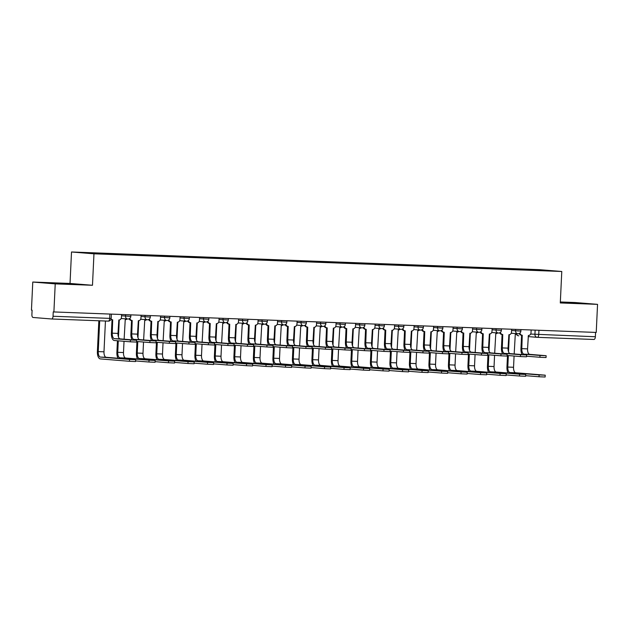 <?xml version="1.0" encoding="UTF-8"?>
<svg xmlns="http://www.w3.org/2000/svg" width="629" height="629" viewBox="0 0 629 629"><rect width="100%" height="100%" fill="white"/><g stroke="black" fill="none" stroke-linecap="round" stroke-linejoin="round"><path stroke-width="0.94" d="M32.771 282.044L55.226 283.868L53.897 311.945L596.229 332.434L597.55 304.357L560.297 302.95L561.776 271.484L539.328 269.66L71.509 251.985L70.031 283.451L32.771 282.044L31.45 310.121L32.103 310.168L31.898 314.547A2.823 1.313 -87.8 0 0 33.078 317.472L51.594 318.982A2.823 1.313 -87.8 0 0 51.625 318.982A2.823 1.313 -87.8 0 0 53.04 316.261L111.184 318.431L111.388 314.115M597.55 304.357L575.103 302.525L560.345 301.975M55.226 283.868L92.479 285.275L93.965 253.809L561.776 271.484M53.897 311.945L53.245 311.89L53.04 316.261M595.569 332.411L595.364 336.751A2.823 1.313 92.2 0 1 593.949 339.471A2.823 1.313 92.2 0 1 593.925 339.471L537.347 337.333M521.771 269.786L521.551 269.236L542.552 270.03L553.551 270.926L532.511 270.195M521.551 269.236L99.209 253.212L79.741 252.543L90.733 253.44L532.551 270.132M71.509 251.985L93.965 253.809M560.313 302.635L582.658 303.461L560.329 302.148M70.031 283.451L92.479 285.275M54.959 283.522L79.089 284.434L56.083 283.089L47.662 282.932L54.959 283.522M519.986 269.723L520.01 269.11M100.742 253.338L100.939 253.825M542.552 270.03L542.332 270.501M546.137 355.707L546.051 357.547L539.926 357.28L540.012 355.448L546.137 355.707L529.76 354.363A5.299 2.461 92.2 0 1 527.558 348.875L528.376 335.477A2.823 2.5 94.6 0 0 531.01 332.749L531.143 329.973M521.59 335.194L520.954 348.592A7.131 3.31 -87.8 0 0 522.125 354.591M522.062 335.233L521.402 335.178A2.823 2.5 -85.4 0 1 519.232 333.519M519.931 333.055A2.823 2.5 94.6 0 0 522.251 335.249L521.811 348.655A5.299 2.461 92.2 0 0 524.012 354.151L540.012 355.448M526.575 356.195L539.926 357.28M545.217 375.183L545.131 377.015L539.014 376.755L539.1 374.923L545.217 375.183L515.756 372.769A5.299 2.461 92.2 0 1 513.547 367.281L514.082 356.03M514.176 353.946L515.285 334.416A2.823 2.5 94.6 0 0 517.046 333.7M539.1 374.923L510.001 372.557A5.299 2.461 92.2 0 1 507.8 367.061L508.342 355.566M508.523 351.737L509.325 334.714M507.493 355.495L506.95 366.998A7.131 3.31 -87.8 0 0 508.114 372.997M525.655 375.67L539.014 376.755M526.63 354.976L526.544 356.808L520.427 356.549L520.513 354.717L526.63 354.976L510.261 353.632A5.299 2.461 92.2 0 1 508.051 348.136L508.877 334.738A2.823 2.5 94.6 0 0 511.511 332.018L511.636 329.234M502.084 334.455L501.455 347.853A7.131 3.31 -87.8 0 0 502.618 353.86M502.555 334.494L501.895 334.439A2.823 2.5 -85.4 0 1 499.725 332.78M500.432 332.316A2.823 2.5 94.6 0 0 502.752 334.51L502.304 347.923A5.299 2.461 92.2 0 0 504.513 353.412L520.513 354.717M507.076 355.464L520.427 356.549M507.131 354.237L507.045 356.069L500.92 355.81L501.006 353.978L507.131 354.237L490.754 352.893A5.299 2.461 92.2 0 1 488.552 347.405L489.37 334.007A2.823 2.5 94.6 0 0 492.004 331.279L492.137 328.503M482.585 333.724L481.948 347.114A7.131 3.31 -87.8 0 0 483.119 353.121M483.056 333.755L482.396 333.708A2.823 2.5 -85.4 0 1 480.226 332.041M480.926 331.585A2.823 2.5 94.6 0 0 483.245 333.771L482.805 347.184A5.299 2.461 92.2 0 0 485.006 352.672L501.006 353.978M487.569 354.725L500.92 355.81M575.354 303.327L560.313 302.565M560.321 302.439L577.854 303.375M71.785 284.3L54.699 283.506M52.419 283.317L74.285 284.347M525.718 374.444L525.632 376.276L519.507 376.016L519.593 374.184L525.718 374.444L496.25 372.038A5.299 2.461 92.2 0 1 494.048 366.542L494.575 355.291M494.677 353.207L495.786 333.677A2.823 2.5 94.6 0 0 497.547 332.961M519.593 374.184L490.502 371.818A5.299 2.461 92.2 0 1 488.293 366.33L488.835 354.827M489.016 350.998L489.818 333.975M487.986 354.756L487.444 366.259A7.131 3.31 -87.8 0 0 488.607 372.266M506.156 374.931L519.507 376.016M506.211 373.705L506.125 375.544L500.008 375.277L500.094 373.445L506.211 373.705L476.751 371.299A5.299 2.461 92.2 0 1 474.541 365.811L475.076 354.559M475.17 352.476L476.279 332.938A2.823 2.5 94.6 0 0 478.04 332.23M500.094 373.445L470.995 371.079A5.299 2.461 92.2 0 1 468.794 365.591L469.336 354.088M469.517 350.267L470.319 333.236M468.487 354.025L467.945 365.52A7.131 3.31 -87.8 0 0 469.108 371.527M486.649 374.192L500.008 375.277M487.624 353.498L487.538 355.338L481.421 355.071L481.507 353.239L487.624 353.498L471.255 352.154A5.299 2.461 92.2 0 1 469.053 346.665L469.871 333.268A2.823 2.5 94.6 0 0 472.505 330.539L472.631 327.764M463.078 332.985L462.449 346.375A7.131 3.31 -87.8 0 0 463.612 352.382M463.549 333.024L462.889 332.969A2.823 2.5 -85.4 0 1 460.727 331.302M461.427 330.846A2.823 2.5 94.6 0 0 463.746 333.04L463.298 346.445A5.299 2.461 92.2 0 0 465.507 351.941L481.507 353.239M468.07 353.985L481.421 355.071M468.125 352.767L468.039 354.599L461.914 354.339L462.001 352.499L468.125 352.767L451.756 351.422A5.299 2.461 92.2 0 1 449.546 345.926L450.364 332.529A2.823 2.5 94.6 0 0 452.998 329.8L453.132 327.025M443.579 332.246L442.942 345.643A7.131 3.31 -87.8 0 0 444.113 351.642M444.05 332.285L443.39 332.23A2.823 2.5 -85.4 0 1 441.22 330.571M441.92 330.107A2.823 2.5 94.6 0 0 444.239 332.301L443.799 345.714A5.299 2.461 92.2 0 0 446 351.202L462.001 352.499M448.563 353.254L461.914 354.339M448.626 352.028L448.54 353.86L442.415 353.6L442.501 351.768L448.626 352.028L432.249 350.683A5.299 2.461 92.2 0 1 430.047 345.187L430.865 331.798A2.823 2.5 94.6 0 0 433.499 329.069L433.625 326.286M424.072 331.514L423.443 344.904A7.131 3.31 -87.8 0 0 424.606 350.911M424.544 331.546L423.883 331.491A2.823 2.5 -85.4 0 1 421.721 329.832M422.421 329.376A2.823 2.5 94.6 0 0 424.74 331.562L424.292 344.975A5.299 2.461 92.2 0 0 426.501 350.463L442.501 351.768M429.064 352.515L442.415 353.6M486.712 372.973L486.626 374.805L480.501 374.546L480.587 372.706L486.712 372.973L457.244 370.56A5.299 2.461 92.2 0 1 455.042 365.072L455.569 353.82M455.671 351.737L456.78 332.206A2.823 2.5 94.6 0 0 458.541 331.491M480.587 372.706L451.496 370.347A5.299 2.461 92.2 0 1 449.287 364.851L449.829 353.356M450.01 349.527L450.812 332.505M448.98 353.286L448.438 364.789A7.131 3.31 -87.8 0 0 449.601 370.788M467.15 373.461L480.501 374.546M467.205 372.234L467.119 374.066L461.002 373.807L461.088 371.975L467.205 372.234L437.745 369.828A5.299 2.461 92.2 0 1 435.535 364.333L436.07 353.081M436.164 350.998L437.273 331.467A2.823 2.5 94.6 0 0 439.034 330.752M461.088 371.975L431.989 369.608A5.299 2.461 92.2 0 1 429.788 364.12L430.33 352.617M430.511 348.788L431.313 331.766M429.481 352.547L428.939 364.049A7.131 3.31 -87.8 0 0 430.102 370.056M447.644 372.722L461.002 373.807M447.706 371.495L447.62 373.335L441.495 373.068L441.582 371.236L447.706 371.495L418.238 369.089A5.299 2.461 92.2 0 1 416.036 363.601L416.563 352.35M416.665 350.267L417.774 330.728A2.823 2.5 94.6 0 0 419.535 330.021M441.582 371.236L412.49 368.869A5.299 2.461 92.2 0 1 410.281 363.381L410.823 351.878M411.004 348.049L411.806 331.027M409.974 351.808L409.432 363.31A7.131 3.31 -87.8 0 0 410.603 369.317M428.145 371.983L441.495 373.068M429.12 351.289L429.033 353.128L422.916 352.861L423.002 351.029L429.12 351.289L412.75 349.944A5.299 2.461 92.2 0 1 410.54 344.456L411.358 331.058A2.823 2.5 94.6 0 0 413.992 328.33L414.126 325.555M404.573 330.775L403.936 344.165A7.131 3.31 -87.8 0 0 405.107 350.172M405.045 330.807L404.384 330.76A2.823 2.5 -85.4 0 1 402.214 329.093M402.914 328.637A2.823 2.5 94.6 0 0 405.233 330.823L404.793 344.236A5.299 2.461 92.2 0 0 406.994 349.724L423.002 351.029M409.558 351.776L422.916 352.861M428.2 370.764L428.113 372.596L421.996 372.337L422.083 370.497L428.2 370.764L398.739 368.35A5.299 2.461 92.2 0 1 396.529 362.862L397.064 351.611M397.158 349.527L398.267 329.997A2.823 2.5 94.6 0 0 400.028 329.281M422.083 370.497L392.983 368.13A5.299 2.461 92.2 0 1 390.782 362.642L391.324 351.147M391.505 347.318L392.307 330.296M390.475 351.076L389.933 362.571A7.131 3.31 -87.8 0 0 391.096 368.578M408.638 371.252L421.996 372.337M409.621 350.557L409.534 352.389L403.409 352.13L403.496 350.29L409.621 350.557L393.243 349.205A5.299 2.461 92.2 0 1 391.041 343.717L391.859 330.319A2.823 2.5 94.6 0 0 394.493 327.591L394.619 324.816M385.066 330.036L384.437 343.434A7.131 3.31 -87.8 0 0 385.601 349.433M385.538 330.076L384.885 330.021A2.823 2.5 -85.4 0 1 382.715 328.362M383.415 327.898A2.823 2.5 94.6 0 0 385.734 330.091L385.286 343.497A5.299 2.461 92.2 0 0 387.495 348.993L403.496 350.29M390.059 351.037L403.409 352.13M408.701 370.025L408.614 371.857L402.489 371.597L402.576 369.766L408.701 370.025L379.232 367.611A5.299 2.461 92.2 0 1 377.03 362.123L377.557 350.872M377.659 348.788L378.768 329.258A2.823 2.5 94.6 0 0 380.529 328.542M402.576 369.766L373.484 367.399A5.299 2.461 92.2 0 1 371.283 361.903L371.818 350.408M371.998 346.579L372.808 329.557M370.968 350.337L370.426 361.84A7.131 3.31 -87.8 0 0 371.597 367.839M389.139 370.512L402.489 371.597M390.114 349.818L390.027 351.65L383.91 351.391L383.997 349.559L390.114 349.818L373.744 348.474A5.299 2.461 92.2 0 1 371.535 342.978L372.352 329.58A2.823 2.5 94.6 0 0 374.986 326.86L375.12 324.077M365.567 329.297L364.938 342.695A7.131 3.31 -87.8 0 0 366.102 348.702M366.039 329.337L365.378 329.281A2.823 2.5 -85.4 0 1 363.208 327.623M363.908 327.159A2.823 2.5 94.6 0 0 366.227 329.352L365.787 342.766A5.299 2.461 92.2 0 0 367.989 348.254L383.997 349.559M370.552 350.306L383.91 351.391M389.194 369.286L389.107 371.118L382.99 370.858L383.077 369.026L389.194 369.286L359.733 366.88A5.299 2.461 92.2 0 1 357.524 361.384L358.058 350.133M358.153 348.049L359.261 328.519A2.823 2.5 94.6 0 0 361.022 327.803M383.077 369.026L353.978 366.66A5.299 2.461 92.2 0 1 351.776 361.172L352.319 349.669M352.499 345.84L353.301 328.818M351.469 349.598L350.927 361.101A7.131 3.31 -87.8 0 0 352.091 367.108M369.64 369.773L382.99 370.858M370.615 349.079L370.528 350.911L364.403 350.652L364.49 348.82L370.615 349.079L354.237 347.735A5.299 2.461 92.2 0 1 352.036 342.247L352.853 328.849A2.823 2.5 94.6 0 0 355.487 326.121L355.621 323.345M346.06 328.566L345.431 341.956A7.131 3.31 -87.8 0 0 346.595 347.963M346.532 328.597L345.879 328.55A2.823 2.5 -85.4 0 1 343.709 326.883M344.409 326.427A2.823 2.5 94.6 0 0 346.728 328.613L346.28 342.027A5.299 2.461 92.2 0 0 348.49 347.515L364.49 348.82M351.053 349.567L364.403 350.652M369.695 368.547L369.608 370.387L363.483 370.119L363.57 368.287L369.695 368.547L340.226 366.141A5.299 2.461 92.2 0 1 338.025 360.653L338.551 349.402M338.654 347.318L339.762 327.78A2.823 2.5 94.6 0 0 341.523 327.072M363.57 368.287L334.479 365.921A5.299 2.461 92.2 0 1 332.277 360.433L332.82 348.93M332.993 345.109L333.802 328.079M331.963 348.867L331.42 360.362A7.131 3.31 -87.8 0 0 332.592 366.369M350.133 369.034L363.483 370.119M351.108 348.34L351.021 350.18L344.904 349.913L344.991 348.081L351.108 348.34L334.738 346.996A5.299 2.461 92.2 0 1 332.529 341.508L333.346 328.11A2.823 2.5 94.6 0 0 335.98 325.382L336.114 322.606M326.561 327.827L325.932 341.217A7.131 3.31 -87.8 0 0 327.096 347.224M327.033 327.866L326.372 327.811A2.823 2.5 -85.4 0 1 324.202 326.144M324.91 325.688A2.823 2.5 94.6 0 0 327.222 327.882L326.781 341.288A5.299 2.461 92.2 0 0 328.983 346.783L344.991 348.081M331.546 348.828L344.904 349.913M350.188 367.816L350.101 369.648L343.984 369.388L344.071 367.548L350.188 367.816L320.727 365.402A5.299 2.461 92.2 0 1 318.526 359.914L319.052 348.663M319.147 346.579L320.263 327.049A2.823 2.5 94.6 0 0 322.024 326.333M344.071 367.548L314.98 365.19A5.299 2.461 92.2 0 1 312.77 359.694L313.313 348.199M313.494 344.37L314.296 327.347M312.464 348.128L311.921 359.631A7.131 3.31 -87.8 0 0 313.085 365.63M330.634 368.303L343.984 369.388M331.609 347.609L331.522 349.441L325.397 349.181L325.484 347.342L331.609 347.609L315.231 346.264A5.299 2.461 92.2 0 1 313.03 340.769L313.847 327.371A2.823 2.5 94.6 0 0 316.481 324.643L316.615 321.867M307.054 327.088L306.425 340.486A7.131 3.31 -87.8 0 0 307.589 346.485M307.534 327.127L306.873 327.072A2.823 2.5 -85.4 0 1 304.703 325.413M305.403 324.949A2.823 2.5 94.6 0 0 307.723 327.143L307.274 340.556A5.299 2.461 92.2 0 0 309.484 346.044L325.484 347.342M312.047 348.096L325.397 349.181M330.689 367.077L330.602 368.909L324.478 368.649L324.564 366.817L330.689 367.077L301.22 364.671A5.299 2.461 92.2 0 1 299.019 359.175L299.553 347.923M299.648 345.84L300.756 326.309A2.823 2.5 94.6 0 0 302.518 325.594M324.564 366.817L295.473 364.45A5.299 2.461 92.2 0 1 293.271 358.962L293.814 347.46M293.995 343.631L294.797 326.608M292.957 347.389L292.414 358.892A7.131 3.31 -87.8 0 0 293.586 364.899M311.127 367.564L324.478 368.649M312.102 346.87L312.015 348.702L305.898 348.442L305.985 346.61L312.102 346.87L295.732 345.525A5.299 2.461 92.2 0 1 293.523 340.03L294.348 326.64A2.823 2.5 94.6 0 0 296.974 323.911L297.108 321.128M287.555 326.357L286.926 339.746A7.131 3.31 -87.8 0 0 288.09 345.753M288.027 326.388L287.367 326.333A2.823 2.5 -85.4 0 1 285.196 324.674M285.904 324.218A2.823 2.5 94.6 0 0 288.216 326.404L287.775 339.817A5.299 2.461 92.2 0 0 289.977 345.305L305.985 346.61M292.54 347.357L305.898 348.442M311.182 366.337L311.096 368.177L304.979 367.91L305.065 366.078L311.182 366.337L281.721 363.932A5.299 2.461 92.2 0 1 279.52 358.444L280.047 347.192M280.149 345.109L281.257 325.57A2.823 2.5 94.6 0 0 283.019 324.863M305.065 366.078L275.974 363.711A5.299 2.461 92.2 0 1 273.764 358.223L274.307 346.721M274.488 342.891L275.29 325.869M273.458 346.65L272.915 358.153A7.131 3.31 -87.8 0 0 274.079 364.16M291.628 366.825L304.979 367.91M292.603 346.131L292.516 347.971L286.392 347.703L286.478 345.871L292.603 346.131L276.225 344.786A5.299 2.461 92.2 0 1 274.024 339.298L274.842 325.901A2.823 2.5 94.6 0 0 277.475 323.172L277.609 320.397M268.056 325.618L267.419 339.007A7.131 3.31 -87.8 0 0 268.583 345.014M268.528 325.649L267.868 325.602A2.823 2.5 -85.4 0 1 265.697 323.935M266.397 323.479A2.823 2.5 94.6 0 0 268.717 325.665L268.269 339.078A5.299 2.461 92.2 0 0 270.478 344.566L286.478 345.871M273.041 346.618L286.392 347.703M291.683 365.606L291.597 367.438L285.472 367.179L285.558 365.339L291.683 365.606L262.222 363.192A5.299 2.461 92.2 0 1 260.013 357.704L260.548 346.453M260.642 344.37L261.75 324.839A2.823 2.5 94.6 0 0 263.512 324.124M285.558 365.339L256.467 362.972A5.299 2.461 92.2 0 1 254.265 357.484L254.808 345.989M254.989 342.16L255.791 325.138M253.951 345.919L253.408 357.414A7.131 3.31 -87.8 0 0 254.58 363.42M272.121 366.094L285.472 367.179M273.096 345.4L273.01 347.232L266.893 346.972L266.979 345.132L273.096 345.4L256.726 344.047A5.299 2.461 92.2 0 1 254.517 338.559L255.343 325.162A2.823 2.5 94.6 0 0 257.976 322.433L258.102 319.658M248.549 324.878L247.92 338.276A7.131 3.31 -87.8 0 0 249.084 344.275M249.021 324.918L248.361 324.863A2.823 2.5 -85.4 0 1 246.191 323.204M246.898 322.74A2.823 2.5 94.6 0 0 249.21 324.934L248.769 338.339A5.299 2.461 92.2 0 0 250.971 343.835L266.979 345.132M253.534 345.879L266.893 346.972M272.176 364.867L272.09 366.699L265.973 366.44L266.059 364.608L272.176 364.867L242.715 362.453A5.299 2.461 92.2 0 1 240.514 356.965L241.041 345.714M241.143 343.631L242.251 324.1A2.823 2.5 94.6 0 0 244.013 323.385M266.059 364.608L236.968 362.241A5.299 2.461 92.2 0 1 234.759 356.745L235.301 345.25M235.482 341.421L236.284 324.399M234.452 345.179L233.909 356.682A7.131 3.31 -87.8 0 0 235.073 362.681M252.622 365.355L265.973 366.44M253.597 344.661L253.511 346.493L247.386 346.233L247.472 344.401L253.597 344.661L237.219 343.316A5.299 2.461 92.2 0 1 235.018 337.82L235.836 324.422A2.823 2.5 94.6 0 0 238.47 321.702L238.603 318.919M229.05 324.139L228.413 337.537A7.131 3.31 -87.8 0 0 229.585 343.544M229.522 324.179L228.862 324.124A2.823 2.5 -85.4 0 1 226.692 322.465M227.391 322.001A2.823 2.5 94.6 0 0 229.711 324.194L229.263 337.608A5.299 2.461 92.2 0 0 231.472 343.096L247.472 344.401M234.035 345.148L247.386 346.233M252.677 364.128L252.591 365.96L246.474 365.701L246.56 363.869L252.677 364.128L223.216 361.722A5.299 2.461 92.2 0 1 221.007 356.226L221.542 344.975M221.636 342.891L222.745 323.361A2.823 2.5 94.6 0 0 224.506 322.646M246.56 363.869L217.461 361.502A5.299 2.461 92.2 0 1 215.26 356.014L215.802 344.511M215.983 340.682L216.785 323.66M214.945 344.44L214.41 355.943A7.131 3.31 -87.8 0 0 215.574 361.95M233.115 364.616L246.474 365.701M234.09 343.921L234.004 345.753L227.887 345.494L227.973 343.662L234.09 343.921L217.72 342.577A5.299 2.461 92.2 0 1 215.511 337.089L216.337 323.691A2.823 2.5 94.6 0 0 218.971 320.963L219.096 318.188M209.543 323.408L208.914 336.798A7.131 3.31 -87.8 0 0 210.078 342.805M210.015 323.44L209.355 323.392A2.823 2.5 -85.4 0 1 207.185 321.726M207.892 321.27A2.823 2.5 94.6 0 0 210.212 323.455L209.764 336.869A5.299 2.461 92.2 0 0 211.965 342.357L227.973 343.662M214.536 344.409L227.887 345.494M233.178 363.389L233.092 365.229L226.967 364.962L227.053 363.13L233.178 363.389L203.71 360.983A5.299 2.461 92.2 0 1 201.508 355.495L202.035 344.244M202.137 342.16L203.246 322.622A2.823 2.5 94.6 0 0 205.007 321.914M227.053 363.13L197.962 360.763A5.299 2.461 92.2 0 1 195.753 355.275L196.295 343.772M196.476 339.951L197.278 322.921M195.446 343.709L194.904 355.204A7.131 3.31 -87.8 0 0 196.067 361.211M213.616 363.877L226.967 364.962M214.591 343.182L214.505 345.022L208.38 344.755L208.466 342.923L214.591 343.182L198.214 341.838A5.299 2.461 92.2 0 1 196.012 336.35L196.83 322.952A2.823 2.5 94.6 0 0 199.464 320.224L199.597 317.448M190.044 322.669L189.408 336.059A7.131 3.31 -87.8 0 0 190.579 342.066M190.516 322.708L189.856 322.653A2.823 2.5 -85.4 0 1 187.686 320.987M188.386 320.531A2.823 2.5 94.6 0 0 190.705 322.724L190.265 336.13A5.299 2.461 92.2 0 0 192.466 341.626L208.466 342.923M195.029 343.67L208.38 344.755M213.671 362.658L213.585 364.49L207.468 364.23L207.554 362.39L213.671 362.658L184.211 360.244A5.299 2.461 92.2 0 1 182.001 354.756L182.536 343.505M182.63 341.421L183.739 321.891A2.823 2.5 94.6 0 0 185.5 321.175M207.554 362.39L178.455 360.032A5.299 2.461 92.2 0 1 176.254 354.536L176.796 343.041M176.977 339.212L177.779 322.19M175.947 342.97L175.405 354.473A7.131 3.31 -87.8 0 0 176.568 360.472M194.109 363.145L207.468 364.23M195.084 342.451L194.998 344.283L188.881 344.024L188.967 342.184L195.084 342.451L178.715 341.107A5.299 2.461 92.2 0 1 176.505 335.611L177.331 322.213A2.823 2.5 94.6 0 0 179.965 319.485L180.091 316.709M170.538 321.93L169.909 335.328A7.131 3.31 -87.8 0 0 171.072 341.327M171.009 321.969L170.349 321.914A2.823 2.5 -85.4 0 1 168.179 320.255M168.887 319.791A2.823 2.5 94.6 0 0 171.206 321.985L170.758 335.399A5.299 2.461 92.2 0 0 172.959 340.887L188.967 342.184M175.53 342.939L188.881 344.024M194.172 361.919L194.086 363.751L187.961 363.491L188.047 361.659L194.172 361.919L164.704 359.513A5.299 2.461 92.2 0 1 162.502 354.017L163.029 342.766M163.131 340.682L164.24 321.152A2.823 2.5 94.6 0 0 166.001 320.436M188.047 361.659L158.956 359.293A5.299 2.461 92.2 0 1 156.747 353.805L157.289 342.302M157.47 338.473L158.272 321.45M156.44 342.231L155.898 353.734A7.131 3.31 -87.8 0 0 157.061 359.741M174.61 362.406L187.961 363.491M175.585 341.712L175.499 343.544L169.374 343.285L169.46 341.453L175.585 341.712L159.208 340.368A5.299 2.461 92.2 0 1 157.006 334.872L157.824 321.482A2.823 2.5 94.6 0 0 160.458 318.754L160.592 315.97M151.039 321.199L150.402 334.589A7.131 3.31 -87.8 0 0 151.573 340.596M151.51 321.23L150.85 321.175A2.823 2.5 -85.4 0 1 148.68 319.516M149.38 319.06A2.823 2.5 94.6 0 0 151.699 321.246L151.259 334.659A5.299 2.461 92.2 0 0 153.46 340.147L169.46 341.453M156.023 342.2L169.374 343.285M174.665 361.18L174.579 363.019L168.462 362.752L168.548 360.92L174.665 361.18L145.205 358.774A5.299 2.461 92.2 0 1 142.995 353.286L143.53 342.034M143.624 339.951L144.733 320.413A2.823 2.5 94.6 0 0 146.494 319.705M168.548 360.92L139.449 358.554A5.299 2.461 92.2 0 1 137.248 353.066L137.79 341.563M137.971 337.734L138.773 320.711M136.941 341.492L136.399 352.995A7.131 3.31 -87.8 0 0 137.562 359.002M155.104 361.667L168.462 362.752M156.078 340.973L155.992 342.813L149.875 342.546L149.961 340.714L156.078 340.973L139.709 339.629A5.299 2.461 92.2 0 1 137.507 334.141L138.325 320.743A2.823 2.5 94.6 0 0 140.959 318.015L141.085 315.239M131.532 320.46L130.903 333.85A7.131 3.31 -87.8 0 0 132.066 339.857M132.004 320.491L131.343 320.444A2.823 2.5 -85.4 0 1 129.173 318.777M129.881 318.321A2.823 2.5 94.6 0 0 132.2 320.507L131.752 333.92A5.299 2.461 92.2 0 0 133.961 339.408L149.961 340.714M136.524 341.461L149.875 342.546M155.166 360.448L155.08 362.28L148.955 362.021L149.042 360.181L155.166 360.448L125.698 358.035A5.299 2.461 92.2 0 1 123.496 352.547L124.023 341.295M124.125 339.212L125.234 319.681A2.823 2.5 94.6 0 0 126.995 318.966M149.042 360.181L119.95 357.822A5.299 2.461 92.2 0 1 117.741 352.326L118.283 340.832M118.464 337.002L119.266 319.98M117.434 340.761L116.892 352.256A7.131 3.31 -87.8 0 0 118.055 358.263M135.605 360.936L148.955 362.021M136.579 340.242L136.493 342.074L130.368 341.814L130.455 339.974L136.579 340.242L120.202 338.889A5.299 2.461 92.2 0 1 118 333.401L118.818 320.004A2.823 2.5 94.6 0 0 121.452 317.275L121.586 314.5M112.033 319.721L111.396 333.118A7.131 3.31 -87.8 0 0 114.368 340.509L130.368 341.814M112.505 319.76L111.844 319.705A2.823 2.5 -85.4 0 1 110.932 319.469M111.089 319.029A2.823 2.5 94.6 0 0 112.693 319.776L112.253 333.181A5.299 2.461 92.2 0 0 114.454 338.677L130.455 339.974M135.66 359.709L135.573 361.541L129.456 361.282L129.543 359.45L135.66 359.709L106.199 357.296A5.299 2.461 92.2 0 1 103.989 351.808L105.444 321.01M129.543 359.45L100.443 357.083A5.299 2.461 92.2 0 1 98.242 351.587L99.697 320.798M98.839 320.766L97.393 351.525A7.131 3.31 -87.8 0 0 100.357 358.915L129.456 361.282M121.523 315.797L130.824 316.348L130.895 314.854M141.03 316.529L150.323 317.079L150.394 315.585M160.529 317.268L169.83 317.818L169.901 316.324M180.036 318.007L189.329 318.557L189.4 317.063M199.535 318.738L208.836 319.288L208.907 317.802M219.034 319.477L228.335 320.027L228.406 318.533M238.54 320.216L247.842 320.766L247.905 319.273M258.039 320.955L267.341 321.505L267.411 320.012M277.546 321.686L286.84 322.237L286.91 320.743M297.045 322.425L306.347 322.976L306.417 321.482M316.552 323.164L325.846 323.715L325.916 322.221M336.051 323.896L345.352 324.446L345.423 322.96M355.558 324.635L364.851 325.185L364.922 323.691M375.057 325.374L384.358 325.924L384.429 324.43M394.564 326.113L403.857 326.663L403.928 325.169M414.063 326.844L423.364 327.394L423.435 325.901M433.57 327.583L442.863 328.134L442.934 326.64M453.069 328.322L462.37 328.873L462.441 327.379M472.576 329.053L481.869 329.604L481.94 328.118M492.075 329.793L501.376 330.343L501.447 328.849M511.581 330.532L520.875 331.082L520.946 329.588M109.878 314.06L109.674 318.4A2.823 1.313 -87.8 0 1 108.259 321.12A2.823 1.313 -87.8 0 1 108.227 321.12L51.649 318.982M530.656 334.062L595.364 336.751M535.122 330.123L534.925 334.416A2.823 2.5 -85.4 0 0 537.197 337.325A2.823 2.823 0 0 0 537.315 337.333A2.823 1.313 -87.8 0 0 538.731 334.612L538.935 330.264M537.095 337.309L528.14 336.586L537.197 337.325A2.823 2.5 -85.4 0 0 537.292 337.325A2.823 1.313 -87.8 0 0 537.315 337.333L593.949 339.471M516.338 334.196A2.823 2.823 0 0 0 518.673 335.815L518.768 335.823A2.823 2.5 -85.4 0 1 516.566 334.078M125.564 314.649L125.501 316.12A2.823 2.5 94.6 0 0 127.868 319.037M145.071 315.388L145 316.851A2.823 2.5 94.6 0 0 147.367 319.768M164.57 316.128L164.507 317.59A2.823 2.5 94.6 0 0 166.874 320.507M184.077 316.859L184.006 318.329A2.823 2.5 94.6 0 0 186.373 321.246M203.576 317.598L203.513 319.068A2.823 2.5 94.6 0 0 205.88 321.977M223.083 318.337L223.012 319.799A2.823 2.5 94.6 0 0 225.379 322.716M242.582 319.068L242.519 320.538A2.823 2.5 94.6 0 0 244.885 323.455M262.089 319.807L262.018 321.277A2.823 2.5 94.6 0 0 264.384 324.194M281.588 320.546L281.517 322.009A2.823 2.5 94.6 0 0 283.891 324.926M301.094 321.285L301.024 322.748A2.823 2.5 94.6 0 0 303.39 325.665M320.593 322.017L320.523 323.487A2.823 2.5 94.6 0 0 322.897 326.404M340.1 322.756L340.03 324.218A2.823 2.5 94.6 0 0 342.396 327.135M359.599 323.495L359.529 324.957A2.823 2.5 94.6 0 0 361.895 327.874M379.106 324.226L379.035 325.696A2.823 2.5 94.6 0 0 381.402 328.613M398.605 324.965L398.534 326.435A2.823 2.5 94.6 0 0 400.901 329.352M418.112 325.704L418.041 327.166A2.823 2.5 94.6 0 0 420.408 330.083M437.611 326.443L437.54 327.906A2.823 2.5 94.6 0 0 439.907 330.823M457.118 327.174L457.047 328.645A2.823 2.5 94.6 0 0 459.414 331.562M476.617 327.913L476.546 329.376A2.823 2.5 94.6 0 0 478.913 332.293M496.116 328.652L496.053 330.115A2.823 2.5 94.6 0 0 498.42 333.032M515.623 329.384L515.552 330.854A2.823 2.5 94.6 0 0 517.919 333.771M527.558 348.875L521.811 348.655M529.76 354.363L524.012 354.151M507.8 367.061L513.547 367.281M510.001 372.557L515.756 372.769M508.051 348.136L502.304 347.923M510.261 353.632L504.513 353.412M488.552 347.405L482.805 347.184M490.754 352.893L485.006 352.672M488.293 366.33L494.048 366.542M490.502 371.818L496.25 372.038M468.794 365.591L474.541 365.811M470.995 371.079L476.751 371.299M469.053 346.665L463.298 346.445M471.255 352.154L465.507 351.941M449.546 345.926L443.799 345.714M451.756 351.422L446 351.202M430.047 345.187L424.292 344.975M432.249 350.683L426.501 350.463M449.287 364.851L455.042 365.072M451.496 370.347L457.244 370.56M429.788 364.12L435.535 364.333M431.989 369.608L437.745 369.828M410.281 363.381L416.036 363.601M412.49 368.869L418.238 369.089M410.54 344.456L404.793 344.236M412.75 349.944L406.994 349.724M390.782 362.642L396.529 362.862M392.983 368.13L398.739 368.35M391.041 343.717L385.286 343.497M393.243 349.205L387.495 348.993M371.283 361.903L377.03 362.123M373.484 367.399L379.232 367.611M371.535 342.978L365.787 342.766M373.744 348.474L367.989 348.254M351.776 361.172L357.524 361.384M353.978 366.66L359.733 366.88M352.036 342.247L346.28 342.027M354.237 347.735L348.49 347.515M332.277 360.433L338.025 360.653M334.479 365.921L340.226 366.141M332.529 341.508L326.781 341.288M334.738 346.996L328.983 346.783M312.77 359.694L318.526 359.914M314.98 365.19L320.727 365.402M313.03 340.769L307.274 340.556M315.231 346.264L309.484 346.044M293.271 358.962L299.019 359.175M295.473 364.45L301.22 364.671M293.523 340.03L287.775 339.817M295.732 345.525L289.977 345.305M273.764 358.223L279.52 358.444M275.974 363.711L281.721 363.932M274.024 339.298L268.269 339.078M276.225 344.786L270.478 344.566M254.265 357.484L260.013 357.704M256.467 362.972L262.222 363.192M254.517 338.559L248.769 338.339M256.726 344.047L250.971 343.835M234.759 356.745L240.514 356.965M236.968 362.241L242.715 362.453M235.018 337.82L229.263 337.608M237.219 343.316L231.472 343.096M215.26 356.014L221.007 356.226M217.461 361.502L223.216 361.722M215.511 337.089L209.764 336.869M217.72 342.577L211.965 342.357M195.753 355.275L201.508 355.495M197.962 360.763L203.71 360.983M196.012 336.35L190.265 336.13M198.214 341.838L192.466 341.626M176.254 354.536L182.001 354.756M178.455 360.032L184.211 360.244M176.505 335.611L170.758 335.399M178.715 341.107L172.959 340.887M156.747 353.805L162.502 354.017M158.956 359.293L164.704 359.513M157.006 334.872L151.259 334.659M159.208 340.368L153.46 340.147M137.248 353.066L142.995 353.286M139.449 358.554L145.205 358.774M137.507 334.141L131.752 333.92M139.709 339.629L133.961 339.408M117.741 352.326L123.496 352.547M119.95 357.822L125.698 358.035M118 333.401L112.253 333.181M120.202 338.889L114.454 338.677M98.242 351.587L103.989 351.808M100.443 357.083L106.199 357.296M511.204 333.228L517.824 333.763A2.823 2.823 0 0 0 520.875 331.082M491.705 332.489L498.325 333.024A2.823 2.823 0 0 0 501.376 330.343M472.198 331.75L478.818 332.293A2.823 2.823 0 0 0 481.869 329.604M452.699 331.019L459.319 331.554A2.823 2.823 0 0 0 462.37 328.873M433.192 330.28L439.813 330.815A2.823 2.823 0 0 0 442.863 328.134M413.693 329.541L420.314 330.083A2.823 2.823 0 0 0 423.364 327.394M394.186 328.802L400.807 329.344A2.823 2.823 0 0 0 403.857 326.663M374.687 328.071L381.308 328.605A2.823 2.823 0 0 0 384.358 325.924M355.181 327.332L361.801 327.866A2.823 2.823 0 0 0 364.851 325.185M335.682 326.593L342.302 327.135A2.823 2.823 0 0 0 345.352 324.446M316.175 325.861L322.795 326.396A2.823 2.823 0 0 0 325.846 323.715M296.676 325.122L303.296 325.657A2.823 2.823 0 0 0 306.347 322.976M277.169 324.383L283.789 324.926A2.823 2.823 0 0 0 286.84 322.237M257.67 323.644L264.29 324.187A2.823 2.823 0 0 0 267.341 321.505M238.163 322.913L244.783 323.448A2.823 2.823 0 0 0 247.842 320.766M218.664 322.174L225.284 322.708A2.823 2.823 0 0 0 228.335 320.027M199.157 321.435L205.777 321.977A2.823 2.823 0 0 0 208.836 319.288M179.658 320.704L186.278 321.238A2.823 2.823 0 0 0 189.329 318.557M160.159 319.964L166.779 320.499A2.823 2.823 0 0 0 169.83 317.818M140.652 319.225L147.272 319.768A2.823 2.823 0 0 0 150.323 317.079M121.153 318.486L127.773 319.029A2.823 2.823 0 0 0 130.824 316.348M51.625 318.982L108.259 321.12A2.823 2.823 0 0 0 111.184 318.431M522.156 335.241L521.307 335.171M502.65 334.502L501.8 334.431M483.151 333.771L482.301 333.7M463.644 333.032L462.795 332.961M444.145 332.293L443.296 332.222M424.646 331.554L423.789 331.491M405.139 330.823L404.29 330.752M385.64 330.083L384.783 330.013M366.133 329.344L365.284 329.281M346.634 328.613L345.777 328.542M327.127 327.874L326.278 327.803M307.628 327.135L306.771 327.064M288.121 326.396L287.272 326.333M268.622 325.665L267.773 325.594M249.115 324.926L248.266 324.855M229.616 324.187L228.767 324.124M210.11 323.455L209.26 323.385M190.611 322.716L189.761 322.646M171.104 321.977L170.255 321.906M151.605 321.238L150.756 321.175M132.098 320.507L131.249 320.436M112.599 319.768L111.75 319.697"/></g></svg>
